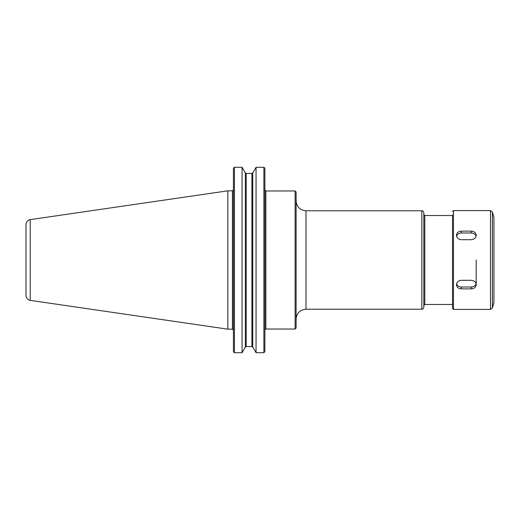 <?xml version="1.0" encoding="UTF-8"?>
<svg xmlns="http://www.w3.org/2000/svg" width="520" height="520" viewBox="0 0 520 520"><rect width="100%" height="100%" fill="white"/><g stroke="black" fill="none" stroke-linecap="round" stroke-linejoin="round"><path stroke-width="0.78" d="M295.12 329.03L296.108 328.042L296.108 191.958L295.12 190.97L295.12 329.03L265.863 329.03L264.901 329.771M305.988 210.782L421.856 210.782L421.856 309.218L305.988 309.218L305.988 210.782C299.988 210.197 296.692 206.901 296.108 200.902M421.856 210.782C422.578 210.489 423.241 211.146 423.832 212.758L423.832 307.242C422.442 310.433 422.526 308.594 421.856 309.218M423.832 260L423.832 305.461L424.821 304.473L452.491 304.473M233.948 352.339L233.435 351.663L234.422 352.703L234.422 167.297L242.067 167.297L242.067 352.703L234.422 352.703M233.435 168.337L233.948 167.661L233.435 168.337L233.435 351.663M233.948 167.661L234.422 167.297L242.067 167.297L245.349 172.939L246.207 173.453L245.349 172.939L245.349 347.061L246.207 346.548L251.914 346.548L252.766 347.061L256.048 352.703L263.887 352.703L264.875 351.663L264.875 168.337L264.361 167.661L264.875 168.337M256.048 352.703L256.048 167.297L252.766 172.939L251.914 173.453L246.207 173.453L246.207 346.548L245.349 347.061L242.067 352.703M256.048 167.297L263.887 167.297L264.361 167.661M263.887 167.297L263.887 352.703M252.766 347.061L251.914 346.548L251.914 173.453L252.766 172.939L252.766 347.061M30.232 219.635L227.838 190.821L227.838 329.18L30.232 300.365L30.232 219.635C27.612 220.227 26.202 221.852 26 224.53L26 286.377M26 260L26 295.471C26.202 298.149 27.612 299.774 30.232 300.365M227.838 190.821L232.447 190.821L232.447 329.18L227.838 329.18M453.479 309.413L490.51 309.413L490.51 210.587L453.479 210.587L453.479 309.413L452.491 308.425L452.491 214.832M476.209 284.707C475.917 287.267 474.272 288.652 471.269 288.86L461.383 288.86C458.387 288.652 456.736 287.267 456.443 284.707C456.736 282.067 458.387 280.599 461.383 280.306L471.269 280.306C474.272 280.599 475.917 282.067 476.209 284.707L476.209 260M476.079 283.719A4.94 4.277 0 0 1 471.269 287.007L461.383 287.007A4.94 4.277 0 0 1 456.579 283.719M476.209 235.294C475.917 237.933 474.272 239.401 471.269 239.694L461.383 239.694C458.387 239.401 456.736 237.933 456.443 235.294C456.736 232.733 458.387 231.348 461.383 231.14L471.269 231.14C474.272 231.348 475.917 232.733 476.209 235.294M456.579 236.281A4.94 4.277 180 0 1 461.383 232.993L471.269 232.993A4.94 4.277 180 0 1 476.079 236.281M492.414 307.95L492.414 212.05L493.935 217.711L493.935 302.289L492.414 307.95L490.51 309.413M493.935 217.711L493.935 302.289M295.12 190.97L265.863 190.97L265.863 329.03M423.832 214.539L424.821 215.527L424.821 304.473M471.269 288.86L471.269 287.007M461.383 288.86L461.383 287.007M471.269 231.14L471.269 232.993M461.383 231.14L461.383 232.993M305.988 309.218C299.988 309.803 296.692 313.099 296.108 319.098M424.821 215.527L452.491 215.527M265.863 190.97L264.875 189.982M232.447 329.18L233.435 330.168M232.447 190.821L233.435 189.833M453.479 210.587L452.491 211.575M492.414 212.05L490.51 210.587"/></g></svg>
